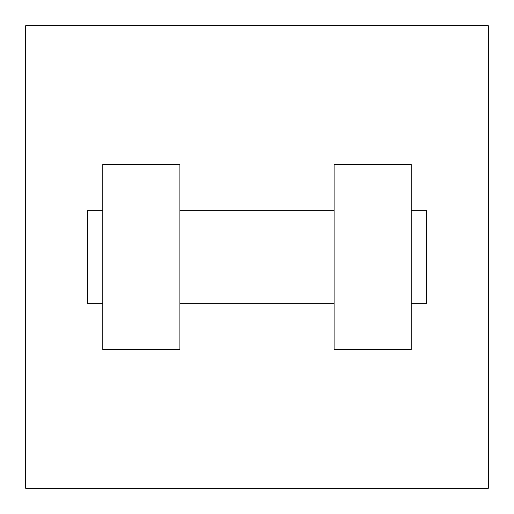 <?xml version="1.0" encoding="UTF-8"?>
<svg xmlns="http://www.w3.org/2000/svg" width="514" height="514" viewBox="0 0 514 514"><rect width="100%" height="100%" fill="white"/><g stroke="black" fill="none" stroke-linecap="round" stroke-linejoin="round"><path stroke-width="0.77" d="M488.3 25.7L488.3 488.3L25.7 488.3L25.7 25.7L488.3 25.7M334.1 164.48L334.1 349.52L411.2 349.52L411.2 164.48L334.1 164.48M179.9 349.52L179.9 164.48L102.8 164.48L102.8 349.52L179.9 349.52M411.2 303.26L426.62 303.26L426.62 210.74L411.2 210.74M102.8 210.74L87.38 210.74L87.38 303.26L102.8 303.26M334.1 210.74L179.9 210.74M334.1 303.26L179.9 303.26"/></g></svg>
